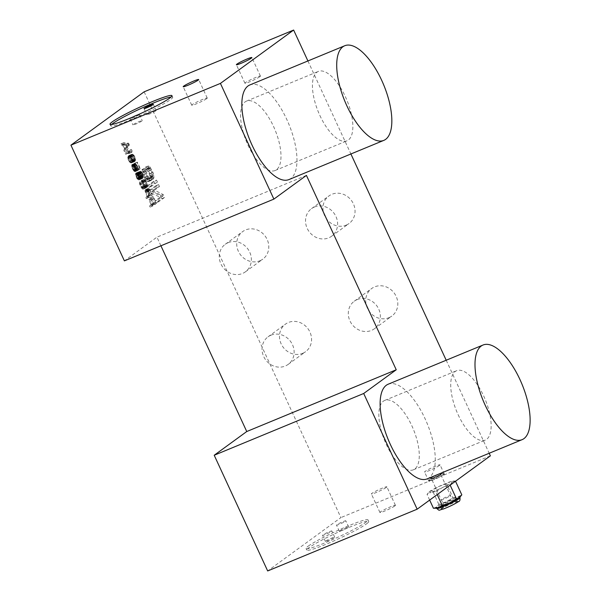 <?xml version="1.0" encoding="UTF-8"?>
<svg xmlns="http://www.w3.org/2000/svg" width="601" height="601" viewBox="0 0 601 601"><rect width="100%" height="100%" fill="white"/><g stroke="black" fill="none" stroke-linecap="round" stroke-linejoin="round"><path stroke-width="0.45" stroke-dasharray="3 2.25" d="M122.987 145.126L125.789 145.397L124.587 148.597L122.987 145.126L125.864 143.939L127.465 147.41L124.587 148.597M127.465 147.41L128.667 144.21L125.789 145.397M128.667 144.21L125.864 143.939M128.606 143.226L129.32 144.766L127.262 150.393L126.721 149.236L127.262 147.816L125.474 143.962L124.227 143.834L123.693 142.677L128.606 143.226L125.729 144.413L120.824 143.864L121.357 145.021L122.604 145.149L124.384 149.003L123.851 150.423L124.384 151.58L126.443 145.953L125.729 144.413M126.443 145.953L129.32 144.766M160.918 245.779L156.936 237.155L124.392 260.872M144.15 91.81L340.887 517.596L267.67 570.95M151.144 204.768L149.514 205.963L150.047 207.12L153.533 204.58L150.325 197.639L149.882 197.962L152.556 203.747L151.587 204.445L149.273 199.434L148.83 199.757L151.144 204.768L154.021 203.581L151.7 198.57L148.83 199.757M145.81 189.585L145.066 190.126L145.172 191.854L147.147 196.339L145.592 197.474L146.126 198.63L149.611 196.091L146.952 190.555L145.81 189.585L148.687 188.398L149.251 188.759L146.374 189.946M139.53 181.787L139.89 185.138L142.369 188.999L143.301 189.09L144.698 187.82L144.548 185.348L142.858 181.682L141.693 180.465L141.235 180.54L142.933 182.922L144.09 186.716L142.384 187.955L140.334 184.808L139.53 181.787L142.407 180.601L142.805 182.111L139.935 183.297M137.096 173.509L135.683 173.246L135.465 174.696L137.02 178.715L138.801 179.999L139.928 179.436L140.551 178.204L140.364 176.281L139.109 173.584L137.569 172.389L139.898 176.363L139.973 177.595L139.334 178.58L138.726 176.183L137.096 173.509L139.965 172.322L140.634 173.126L137.764 174.313M134.804 168.986L135.563 171.27L137.494 169.865L134.466 163.307L134.091 163.577L136.675 169.174L135.488 170.038L133.843 165.823L132.611 164.659L131.762 164.764L132.137 168.355L134.421 171.593L134.894 171.758L134.361 170.601L132.505 168.085L132.28 165.673L133.557 166.289L134.804 168.986L137.682 167.799L137.404 166.973L134.526 168.16M128.486 160.452L130.252 162.773L132.167 162.413L132.701 160.985L131.972 157.913L130.199 155.591L128.96 155.464L127.758 157.372L128.486 160.452L131.356 159.265L130.898 158.055L128.021 159.242M128.584 150.581L125.098 153.127L125.632 154.284L128.524 152.173L128.539 153.706L129.132 153.278L128.584 150.581L131.461 149.394L131.995 150.55L129.117 151.737M160.031 197.263L154.968 200.952L155.854 202.883L161.669 198.646L160.332 195.753L151.67 191.328L156.621 187.722L155.727 185.792L149.919 190.029L151.257 192.921L160.031 197.263L162.909 196.076L154.126 191.734L151.257 192.921M153.646 181.292L147.838 185.529L148.725 187.459L154.54 183.222L153.646 181.292L156.523 180.105L157.417 182.035L154.54 183.222M143.233 171.27L142.339 169.339L141.874 170.113L142.317 173.223L145.983 180.435L147.072 181.359L148.627 181.517L150.949 179.391L150.701 175.274L147.042 168.062L145.953 167.138L145.187 167.266L149.341 174.117L150.01 176.641L149.589 178.234L147.733 179.586L146.426 179.256L143.677 174.38L143.233 171.27L146.111 170.083L145.885 170.676L143.008 171.863M306.42 175.394L156.936 237.155M307.915 60.956L350.901 153.976M446.205 360.239L489.191 453.259M288.953 179.571A51.19 21.065 67.6 0 0 290.786 178.542A51.19 21.065 67.6 0 0 287.879 121.868A51.19 21.065 67.6 0 0 249.858 84.944M427.236 478.854A51.19 21.065 67.6 0 0 429.076 477.825A51.19 21.065 67.6 0 0 426.169 421.151A51.19 21.065 67.6 0 0 388.141 384.227M490.378 455.836L340.887 517.596M388.9 317.711A17.061 15.476 -126.1 0 0 391.822 316.081A17.061 15.476 -126.1 0 0 395.285 294.715A17.061 15.476 -126.1 0 0 374.641 286.857A17.061 15.476 -126.1 0 0 371.719 288.495A17.061 15.476 -126.1 0 0 368.248 309.861A17.061 15.476 -126.1 0 0 388.9 317.711M302.656 353.343A17.061 15.476 -126.1 0 0 305.578 351.713A17.061 15.476 -126.1 0 0 309.042 330.347A17.061 15.476 -126.1 0 0 288.397 322.489A17.061 15.476 -126.1 0 0 285.475 324.127A17.061 15.476 -126.1 0 0 282.004 345.492A17.061 15.476 -126.1 0 0 302.656 353.343M259.887 260.781A17.061 15.476 -126.1 0 0 262.802 259.151A17.061 15.476 -126.1 0 0 266.273 237.786A17.061 15.476 -126.1 0 0 245.629 229.928A17.061 15.476 -126.1 0 0 242.706 231.565A17.061 15.476 -126.1 0 0 239.236 252.931A17.061 15.476 -126.1 0 0 259.887 260.781M346.131 225.15A17.061 15.476 -126.1 0 0 349.053 223.519A17.061 15.476 -126.1 0 0 352.517 202.154A17.061 15.476 -126.1 0 0 331.872 194.296A17.061 15.476 -126.1 0 0 328.95 195.934A17.061 15.476 -126.1 0 0 325.479 217.299A17.061 15.476 -126.1 0 0 346.131 225.15M366.482 523.892A34.129 3.088 -24.8 0 0 368.721 521.45A34.129 3.088 -24.8 0 0 343.021 529.999A34.129 3.088 -24.8 0 0 308.989 547.646A34.129 3.088 -24.8 0 0 306.758 550.08A34.129 3.088 -24.8 0 0 332.458 541.531A34.129 3.088 -24.8 0 0 366.482 523.892M394.865 505.929A8.534 0.774 -24.8 0 0 395.428 505.321A8.534 0.774 -24.8 0 0 388.997 507.454A8.534 0.774 -24.8 0 0 380.493 511.872A8.534 0.774 -24.8 0 0 379.937 512.48A8.534 0.774 -24.8 0 0 386.36 510.339A8.534 0.774 -24.8 0 0 394.865 505.929M435.86 491.626L442.584 487.486L450.044 484.924L452.365 482.175L455.408 481.01L454.071 481.033L450.637 481.619L446.596 483.805L439.136 486.367L432.412 490.514L429.362 491.678L427.048 494.428L431.09 492.234A13.65 1.232 155.2 0 1 428.656 492.264A13.65 1.232 155.2 0 1 429.362 491.678A13.65 1.232 155.2 0 1 439.136 486.367A13.65 1.232 155.2 0 1 450.637 481.619A13.65 1.232 155.2 0 1 452.838 481.093A13.65 1.232 155.2 0 1 452.365 482.175A13.65 1.232 155.2 0 1 442.584 487.486A13.65 1.232 155.2 0 1 431.09 492.234L435.86 491.626L437.22 494.57M308.275 546.099A34.129 3.088 155.2 0 1 342.307 528.459A34.129 3.088 155.2 0 1 368.007 519.91A34.129 3.088 155.2 0 1 365.769 522.344A34.129 3.088 155.2 0 1 331.744 539.991A34.129 3.088 155.2 0 1 306.044 548.54A34.129 3.088 155.2 0 1 308.275 546.099M325.742 541.088A5.116 0.466 155.2 0 1 330.843 538.443A5.116 0.466 155.2 0 1 334.697 537.159A5.116 0.466 155.2 0 1 334.366 537.527A5.116 0.466 155.2 0 1 329.258 540.171A5.116 0.466 155.2 0 1 325.404 541.456A5.116 0.466 155.2 0 1 325.742 541.088M339.685 530.923A5.116 0.466 155.2 0 1 344.786 528.279A5.116 0.466 155.2 0 1 348.648 526.994A5.116 0.466 155.2 0 1 348.31 527.362A5.116 0.466 155.2 0 1 343.201 530.007A5.116 0.466 155.2 0 1 339.347 531.292A5.116 0.466 155.2 0 1 339.685 530.923M345.455 521.195A5.116 0.466 -24.8 0 0 345.793 520.827A5.116 0.466 -24.8 0 0 341.939 522.111A5.116 0.466 -24.8 0 0 336.83 524.756A5.116 0.466 -24.8 0 0 336.5 525.116A5.116 0.466 -24.8 0 0 340.354 523.839A5.116 0.466 -24.8 0 0 345.455 521.195M331.512 531.352A5.116 0.466 -24.8 0 0 331.85 530.991A5.116 0.466 -24.8 0 0 327.996 532.268A5.116 0.466 -24.8 0 0 322.887 534.92A5.116 0.466 -24.8 0 0 322.549 535.281A5.116 0.466 -24.8 0 0 326.411 534.004A5.116 0.466 -24.8 0 0 331.512 531.352M386.315 487.419A8.534 0.774 -24.8 0 0 386.871 486.81A8.534 0.774 -24.8 0 0 380.448 488.944A8.534 0.774 -24.8 0 0 371.936 493.353A8.534 0.774 -24.8 0 0 371.38 493.969A8.534 0.774 -24.8 0 0 377.804 491.828A8.534 0.774 -24.8 0 0 386.315 487.419M429.662 500.077L427.048 494.428M433.441 508.266L436.491 507.101L438.813 504.359L446.265 501.797L452.996 497.651L446.596 483.805M452.996 497.651L457.767 497.042L461.808 494.856M438.813 504.359L432.412 490.514M460.261 496.937A13.65 1.232 -24.8 0 0 460.276 496.546A13.65 1.232 -24.8 0 0 457.767 497.042A13.65 1.232 -24.8 0 0 452.643 498.965A13.65 1.232 -24.8 0 0 446.265 501.797A13.65 1.232 -24.8 0 0 440.36 504.772A13.65 1.232 -24.8 0 0 436.491 507.101A13.65 1.232 -24.8 0 0 435.71 508.161A13.65 1.232 -24.8 0 0 436.018 508.183M458.773 497.898A12.801 1.157 -24.8 0 0 459.607 496.982A12.801 1.157 -24.8 0 0 449.969 500.19A12.801 1.157 -24.8 0 0 437.212 506.808A12.801 1.157 -24.8 0 0 436.371 507.725A12.801 1.157 -24.8 0 0 446.01 504.517A12.801 1.157 -24.8 0 0 458.773 497.898M456.602 502.466A8.534 0.774 -24.8 0 0 457.166 501.858A8.534 0.774 -24.8 0 0 450.735 503.999A8.534 0.774 -24.8 0 0 442.231 508.408A8.534 0.774 -24.8 0 0 441.675 509.017A8.534 0.774 -24.8 0 0 448.098 506.883A8.534 0.774 -24.8 0 0 456.602 502.466M441.517 506.868A8.534 0.774 155.2 0 1 450.021 502.451A8.534 0.774 155.2 0 1 456.452 500.317A8.534 0.774 155.2 0 1 455.889 500.926A8.534 0.774 155.2 0 1 447.384 505.336A8.534 0.774 155.2 0 1 440.961 507.477A8.534 0.774 155.2 0 1 441.517 506.868M357.212 299.561A17.061 15.476 53.9 0 1 377.856 307.419A17.061 15.476 53.9 0 1 374.385 328.785A17.061 15.476 53.9 0 1 371.463 330.415A17.061 15.476 53.9 0 1 350.819 322.564A17.061 15.476 53.9 0 1 354.29 301.199A17.061 15.476 53.9 0 1 357.212 299.561M270.968 335.193A17.061 15.476 53.9 0 1 291.613 343.051A17.061 15.476 53.9 0 1 288.142 364.416A17.061 15.476 53.9 0 1 285.22 366.047A17.061 15.476 53.9 0 1 264.575 358.196A17.061 15.476 53.9 0 1 268.046 336.83A17.061 15.476 53.9 0 1 270.968 335.193M228.192 242.631A17.061 15.476 53.9 0 1 248.844 250.489A17.061 15.476 53.9 0 1 245.373 271.855A17.061 15.476 53.9 0 1 242.451 273.485A17.061 15.476 53.9 0 1 221.807 265.634A17.061 15.476 53.9 0 1 225.277 244.269A17.061 15.476 53.9 0 1 228.192 242.631M314.436 206.999A17.061 15.476 53.9 0 1 335.088 214.857A17.061 15.476 53.9 0 1 331.617 236.223A17.061 15.476 53.9 0 1 328.694 237.853A17.061 15.476 53.9 0 1 308.05 230.003A17.061 15.476 53.9 0 1 311.521 208.637A17.061 15.476 53.9 0 1 314.436 206.999M111.568 124.52A34.129 3.088 -24.8 0 0 110.727 125.842A34.129 3.088 -24.8 0 0 136.427 117.293A34.129 3.088 -24.8 0 0 170.459 99.646A34.129 3.088 -24.8 0 0 172.69 97.212A34.129 3.088 -24.8 0 0 171.142 96.994M133.024 116.917A5.116 0.466 -24.8 0 0 130.425 118.389A5.116 0.466 -24.8 0 0 130.086 118.758A5.116 0.466 -24.8 0 0 133.948 117.473A5.116 0.466 -24.8 0 0 139.049 114.829A5.116 0.466 -24.8 0 0 139.387 114.46A5.116 0.466 -24.8 0 0 137.869 114.799M141.904 120.996A5.116 0.466 155.2 0 1 136.795 123.641A5.116 0.466 155.2 0 1 132.941 124.925A5.116 0.466 155.2 0 1 133.279 124.557A5.116 0.466 155.2 0 1 138.38 121.913A5.116 0.466 155.2 0 1 142.234 120.628A5.116 0.466 155.2 0 1 141.904 120.996M155.847 110.832A5.116 0.466 155.2 0 1 150.738 113.484A5.116 0.466 155.2 0 1 146.884 114.761A5.116 0.466 155.2 0 1 147.222 114.4A5.116 0.466 155.2 0 1 152.323 111.748A5.116 0.466 155.2 0 1 156.185 110.471A5.116 0.466 155.2 0 1 155.847 110.832M206.684 98.662A8.534 0.774 -24.8 0 0 207.24 98.046A8.534 0.774 -24.8 0 0 200.817 100.187A8.534 0.774 -24.8 0 0 192.305 104.597A8.534 0.774 -24.8 0 0 191.749 105.205A8.534 0.774 -24.8 0 0 198.172 103.071A8.534 0.774 -24.8 0 0 206.684 98.662M259.865 76.688A8.534 0.774 -24.8 0 0 260.421 76.079A8.534 0.774 -24.8 0 0 253.998 78.213A8.534 0.774 -24.8 0 0 245.493 82.622A8.534 0.774 -24.8 0 0 244.93 83.231A8.534 0.774 -24.8 0 0 251.353 81.097A8.534 0.774 -24.8 0 0 259.865 76.688M151.7 198.57L152.143 198.247L154.465 203.258L155.426 202.56L152.752 196.775L153.202 196.444L156.41 203.393L152.917 205.933L152.384 204.776L149.514 205.963M152.384 204.776L154.021 203.581M152.917 205.933L150.047 207.12M156.41 203.393L153.533 204.58M153.202 196.444L150.325 197.639M152.752 196.775L149.882 197.962M155.426 202.56L152.556 203.747M154.465 203.258L151.587 204.445M152.143 198.247L149.273 199.434M149.251 188.759L152.489 194.904L149.003 197.444L148.462 196.287L150.025 195.152L148.049 190.667L148.372 188.361L145.502 189.555M148.079 188.579L145.202 189.766M147.944 188.939L145.066 190.126M147.914 189.728L145.036 190.915M148.049 190.667L145.172 191.854M148.417 191.681L145.547 192.868M150.025 195.152L147.147 196.339M148.462 196.287L145.592 197.474M149.003 197.444L146.126 198.63M152.489 194.904L149.611 196.091M150.348 190.277L147.47 191.464M149.829 189.368L146.952 190.555M148.778 191.163L150.468 194.829L151.58 194.018L149.221 189.555L148.552 190.036L148.778 191.163L145.9 192.35L146.035 190.712L147.012 191.539L148.71 195.205L147.591 196.016L145.9 192.35M147.591 196.016L150.468 194.829M151.58 194.018L148.71 195.205M149.889 190.352L147.012 191.539M149.544 189.833L146.674 191.02M149.221 189.555L146.344 190.742M148.905 189.525L146.035 190.712M148.687 189.683L145.81 190.87M148.552 190.036L145.675 191.223M148.582 190.532L145.705 191.719M142.805 182.111L144.443 186.077L145.645 186.746L146.757 185.934L146.892 184.289L144.112 179.353L145.224 179.834L146.246 181.404L147.688 186.025L147.29 187.091L145.72 187.978L143.564 185.679L142.121 181.059L139.252 182.246M142.121 181.059L142.407 180.601M142.182 182.05L139.312 183.237M142.392 182.929L139.515 184.116M142.76 183.944L139.89 185.138M143.564 185.679L140.687 186.873M144.082 186.595L141.212 187.782M144.586 187.257L141.716 188.444M145.239 187.812L142.369 188.999M145.72 187.978L142.843 189.165M146.178 187.903L143.301 189.09M147.29 187.091L144.413 188.278M147.576 186.626L144.698 187.82M147.688 186.025L144.818 187.211M147.628 185.04L144.758 186.227M147.425 184.161L144.548 185.348M147.05 183.14L144.18 184.327M146.246 181.404L143.376 182.591M145.727 180.495L142.858 181.682M145.224 179.834L142.347 181.021M144.571 179.278L141.693 180.465M144.112 179.353L141.235 180.54M144.646 180.51L141.768 181.697M144.961 180.54L142.084 181.727M145.374 181.014L142.497 182.201M145.803 181.727L142.933 182.922M146.606 183.463L143.729 184.657M146.892 184.289L144.015 185.476M147.005 184.98L144.135 186.167M146.96 185.529L144.09 186.716M146.757 185.934L143.879 187.121M145.645 186.746L142.768 187.933M145.254 186.768L142.384 187.955M144.856 186.543L141.979 187.737M144.443 186.077L141.566 187.264M144.007 185.356L141.137 186.543M143.211 183.621L140.334 184.808M142.925 182.794L140.048 183.989M140.063 182.944L142.94 181.757M140.634 173.126L142.212 177.393L142.85 176.409L142.775 175.176L140.446 171.202L141.986 172.397L143.459 176.221L143.233 177.671L141.678 178.813L139.898 177.528L138.561 174.636L138.561 172.059L139.477 171.909L136.607 173.096M139.477 171.909L139.965 172.322M138.929 171.788L136.059 172.975M138.561 172.059L135.683 173.246M138.365 172.712L135.495 173.907M138.335 173.509L135.465 174.696M138.561 174.636L135.683 175.823M138.929 175.657L136.059 176.844M139.379 176.619L136.502 177.806M139.898 177.528L137.02 178.715M140.566 178.332L137.689 179.519M141.13 178.692L138.253 179.879M141.678 178.813L138.801 179.999M142.287 178.625L139.409 179.812M142.805 178.242L139.928 179.436M143.233 177.671L140.364 178.865M143.429 177.017L140.551 178.204M143.459 176.221L140.581 177.408M143.233 175.094L140.364 176.281M142.865 174.08L139.988 175.267M142.505 173.306L139.635 174.493M141.986 172.397L139.109 173.584M141.318 171.593L138.448 172.78M140.754 171.232L137.877 172.419M140.446 171.202L137.569 172.389M140.889 172.164L138.012 173.351M141.288 172.389L138.418 173.576M141.708 172.863L138.831 174.05M142.046 173.381L139.169 174.575M142.58 174.538L139.71 175.732M142.775 175.176L139.898 176.363M142.895 175.86L140.018 177.047M142.85 176.409L139.973 177.595M142.715 176.762L139.838 177.949M142.362 177.28L139.485 178.467M142.212 177.393L139.334 178.58M141.971 176.018L139.101 177.205M141.603 174.996L138.726 176.183M141.16 174.035L138.283 175.222M139.612 172.84L138.899 173.869L139.838 176.544L140.995 177.761L141.663 177.272L140.694 174.11L139.612 172.84L136.735 174.027L138.448 176.649L138.433 178.978L137.306 178.257L136.337 176.378L136.074 174.515L136.735 174.027M136.427 173.997L139.304 172.81M139.079 172.968L136.202 174.155M138.944 173.328L136.074 174.515M138.899 173.869L136.029 175.064M139.019 174.56L136.149 175.747M139.214 175.191L136.337 176.378M139.838 176.544L136.96 177.731M140.176 177.07L137.306 178.257M140.596 177.535L137.719 178.722M140.995 177.761L138.117 178.948M141.31 177.791L138.433 178.978M141.528 177.626L138.651 178.82M141.663 177.272L138.786 178.459M141.633 176.777L138.756 177.971M141.513 176.093L138.636 177.28M141.318 175.462L138.448 176.649M140.694 174.11L137.824 175.297M140.356 173.584L137.479 174.771M139.943 173.118L137.066 174.305M137.404 166.973L136.021 164.629L135.157 164.486L135.383 166.898L137.772 170.571L136.066 169.234L134.639 166.154L134.639 163.577L135.488 163.472L136.72 164.636L138.365 168.851L139.552 167.987L136.968 162.39L137.336 162.12L140.371 168.678L138.44 170.083L137.817 168.738L134.94 169.925M137.817 168.738L137.682 167.799M138.44 170.083L135.563 171.27M140.371 168.678L137.494 169.865M137.336 162.12L134.466 163.307M136.968 162.39L134.091 163.577M139.552 167.987L136.675 169.174M138.365 168.851L135.488 170.038M138.14 167.724L135.27 168.911M137.772 166.702L134.894 167.897M137.238 165.545L134.361 166.74M136.72 164.636L133.843 165.823M136.051 163.84L133.174 165.027M135.488 163.472L132.611 164.659M134.932 163.359L132.062 164.546M134.639 163.577L131.762 164.764M134.444 164.231L131.574 165.418M134.414 165.027L131.544 166.214M134.639 166.154L131.762 167.341M135.007 167.168L132.137 168.355M135.548 168.325L132.671 169.512M136.066 169.234L133.189 170.429M136.735 170.038L133.858 171.225M137.298 170.399L134.421 171.593M137.772 170.571L134.894 171.758M137.238 169.414L134.361 170.601M136.765 169.242L133.888 170.436M136.344 168.776L133.475 169.963M135.916 168.055L133.039 169.242M135.383 166.898L132.505 168.085M135.097 166.071L132.228 167.266M134.977 165.388L132.107 166.575M135.022 164.839L132.152 166.026M135.157 164.486L132.28 165.673M135.308 164.374L132.43 165.568M135.616 164.411L132.746 165.598M136.021 164.629L133.144 165.816M136.435 165.102L133.557 166.289M136.863 165.816L133.993 167.003M131.499 162.894L134.369 161.707L133.121 161.586L131.965 160.369L129.095 161.556M131.965 160.369L131.356 159.265M132.633 161.166L129.763 162.36M133.121 161.586L130.252 162.773M133.602 161.752L130.725 162.946M133.91 161.782L131.033 162.976M130.898 158.055L130.748 155.584L132.288 154.202L134.233 155.621L135.308 157.935L135.571 159.798L135.037 161.218L132.167 162.413M135.037 161.218L134.369 161.707M135.323 160.76L132.445 161.947M135.45 160.407L132.581 161.594M135.571 159.798L132.701 160.985M135.525 159.062L132.656 160.249M135.308 157.935L132.43 159.122M134.842 156.726L131.972 157.913M134.233 155.621L131.364 156.808M133.565 154.818L130.695 156.005M133.076 154.404L130.199 155.591M132.603 154.232L129.726 155.419M132.288 154.202L129.418 155.389M131.829 154.277L128.96 155.464M131.161 154.765L128.291 155.952M130.883 155.231L128.005 156.418M130.748 155.584L127.87 156.771M130.627 156.185L127.758 157.372M130.672 156.929L127.803 158.116M134.519 160.309L134.962 158.702L134.474 156.996L133.535 155.614L132.205 155.298L131.326 156.192L131.356 157.973L132.663 160.377L134 160.692L130.59 162.007L129.786 161.564L128.479 159.16L128.449 157.379L129.861 156.35L131.078 157.274L132.092 159.889L131.642 161.496M132.002 160.985L134.872 159.791M134.962 158.702L132.092 159.889M134.842 158.01L131.972 159.197M134.474 156.996L131.596 158.183M133.955 156.08L131.078 157.274M133.535 155.614L130.665 156.801M132.738 155.163L129.861 156.35M132.205 155.298L129.328 156.485M131.687 155.674L128.809 156.861M131.326 156.192L128.449 157.379M131.236 157.289L128.366 158.476M131.356 157.973L128.479 159.16M131.732 158.995L128.854 160.182M132.25 159.904L129.373 161.091M132.663 160.377L129.786 161.564M133.467 160.82L130.59 162.007M134 160.692L131.123 161.879M131.995 150.55L132.01 152.091L131.416 152.519L131.401 150.986L128.509 153.09L127.975 151.933L125.098 153.127M127.975 151.933L131.461 149.394M128.509 153.09L125.632 154.284M131.401 150.986L128.524 152.173M131.416 152.519L128.539 153.706M132.01 152.091L129.132 153.278M127.262 150.393L124.384 151.58M126.721 149.236L123.851 150.423M127.262 147.816L124.384 149.003M125.474 143.962L122.604 145.149M124.227 143.834L121.357 145.021M123.693 142.677L120.824 143.864M154.126 191.734L152.789 188.842L158.604 184.605L159.49 186.535L154.547 190.141L163.209 194.566L164.539 197.459L158.732 201.696L157.838 199.765L154.968 200.952M157.838 199.765L162.909 196.076M158.732 201.696L155.854 202.883M164.539 197.459L161.669 198.646M163.209 194.566L160.332 195.753M154.547 190.141L151.67 191.328M159.49 186.535L156.621 187.722M158.604 184.605L155.727 185.792M152.789 188.842L149.919 190.029M157.417 182.035L151.602 186.272L150.716 184.342L147.838 185.529M150.716 184.342L156.523 180.105M151.602 186.272L148.725 187.459M145.885 170.676L147.891 176.085L149.965 178.437L152.466 177.047L152.887 175.454L150.881 170.038L148.95 168.01L148.056 166.079L148.823 165.951L149.912 166.875L152.962 172.389L153.924 175.552L153.826 178.204L151.505 180.33L149.942 180.172L148.011 178.144L145.81 173.734L144.849 170.571L145.217 168.152L142.339 169.339M145.217 168.152L146.111 170.083M144.743 168.926L141.874 170.113M144.849 170.571L141.971 171.758M145.194 172.036L142.317 173.223M145.81 173.734L142.94 174.921M147.147 176.626L144.27 177.813M148.011 178.144L145.141 179.331M148.853 179.248L145.983 180.435M149.942 180.172L147.072 181.359M150.738 180.458L147.861 181.645M151.505 180.33L148.627 181.517M153.36 178.978L150.483 180.165M153.826 178.204L150.949 179.391M154.021 177.205L151.151 178.392M153.924 175.552L151.046 176.747M153.578 174.087L150.701 175.274M152.962 172.389L150.085 173.584M151.625 169.497L148.748 170.692M150.753 167.98L147.884 169.174M149.912 166.875L147.042 168.062M148.823 165.951L145.953 167.138M148.056 166.079L145.187 167.266M148.95 168.01L146.073 169.197M149.469 168.062L146.599 169.249M150.16 168.843L147.29 170.03M150.881 170.038L148.004 171.225M152.218 172.93L149.341 174.117M152.684 174.313L149.814 175.5M152.887 175.454L150.01 176.641M152.812 176.363L149.934 177.55M152.466 177.047L149.589 178.234M150.611 178.399L147.733 179.586M149.965 178.437L147.095 179.624M149.303 178.069L146.426 179.256M148.605 177.28L145.735 178.467M147.891 176.085L145.014 177.272M146.554 173.193L143.677 174.38M146.081 171.818L143.211 173.005M440.541 475.121A5.116 0.466 -24.8 0 0 440.879 474.798A5.116 0.466 -24.8 0 0 440.879 474.752A5.116 0.466 -24.8 0 0 437.025 476.037A5.116 0.466 -24.8 0 0 431.916 478.681A5.116 0.466 -24.8 0 0 431.586 479.05A5.116 0.466 -24.8 0 0 431.616 479.072A5.116 0.466 -24.8 0 0 435.65 477.675A5.116 0.466 -24.8 0 0 440.541 475.121M430.842 478.208A5.972 0.541 155.2 0 1 437.04 475.015A5.972 0.541 155.2 0 1 441.292 473.678A5.972 0.541 155.2 0 1 440.901 474.046A5.972 0.541 155.2 0 1 435.192 477.029A5.972 0.541 155.2 0 1 430.496 478.666A5.972 0.541 155.2 0 1 430.842 478.208M441.652 473.738A6.859 0.624 -24.8 0 0 442.051 473.212A6.859 0.624 -24.8 0 0 436.657 475.09A6.859 0.624 -24.8 0 0 430.098 478.516A6.859 0.624 -24.8 0 0 429.647 478.944A6.859 0.624 -24.8 0 0 434.531 477.404A6.859 0.624 -24.8 0 0 441.652 473.738M443.756 474.67A8.534 0.774 -24.8 0 0 444.319 474.061A8.534 0.774 -24.8 0 0 444.259 474.016A8.534 0.774 -24.8 0 0 437.543 476.353A8.534 0.774 -24.8 0 0 429.384 480.612A8.534 0.774 -24.8 0 0 428.829 481.138A8.534 0.774 -24.8 0 0 428.829 481.221A8.534 0.774 -24.8 0 0 435.252 479.08A8.534 0.774 -24.8 0 0 443.756 474.67M439.496 465.444A8.534 0.774 -24.8 0 0 440.052 464.836A8.534 0.774 -24.8 0 0 433.629 466.969A8.534 0.774 -24.8 0 0 425.125 471.387A8.534 0.774 -24.8 0 0 424.561 471.995A8.534 0.774 -24.8 0 0 430.985 469.854A8.534 0.774 -24.8 0 0 439.496 465.444M458.15 414.728A37.54 15.446 67.6 0 0 485.27 440.105A37.54 15.446 67.6 0 0 483.722 396.097A37.54 15.446 67.6 0 0 456.602 370.712A37.54 15.446 67.6 0 0 458.15 414.728M386.285 444.417A37.54 15.446 67.6 0 0 413.405 469.802A37.54 15.446 67.6 0 0 411.85 425.786A37.54 15.446 67.6 0 0 384.73 400.409A37.54 15.446 67.6 0 0 386.285 444.417M247.995 145.134A37.54 15.446 67.6 0 0 275.115 170.519A37.54 15.446 67.6 0 0 273.56 126.503A37.54 15.446 67.6 0 0 246.448 101.126A37.54 15.446 67.6 0 0 247.995 145.134M319.867 115.445A37.54 15.446 67.6 0 0 346.987 140.822A37.54 15.446 67.6 0 0 345.432 96.814A37.54 15.446 67.6 0 0 318.312 71.429A37.54 15.446 67.6 0 0 319.867 115.445M436.732 508.491A12.801 1.157 155.2 0 1 437.566 507.582A12.801 1.157 155.2 0 1 450.329 500.964A12.801 1.157 155.2 0 1 459.968 497.756M458.045 501.873A10.24 0.924 155.2 0 1 445.927 507.98A10.24 0.924 155.2 0 1 440.796 509.002A10.24 0.924 155.2 0 1 452.906 502.902A10.24 0.924 155.2 0 1 458.045 501.873M450.164 495.945A5.116 0.466 -24.8 0 0 450.502 495.577A5.116 0.466 -24.8 0 0 447.595 496.456A5.116 0.466 -24.8 0 0 441.54 499.506A5.116 0.466 -24.8 0 0 441.209 499.874A5.116 0.466 -24.8 0 0 444.109 498.995A5.116 0.466 -24.8 0 0 450.164 495.945M368.721 521.45L368.007 519.91M348.648 526.994L345.793 520.827M339.347 531.292L336.5 525.116M334.697 537.159L331.85 530.991M325.404 541.456L322.549 535.281M306.758 550.08L306.044 548.54M395.428 505.321L386.871 486.81M379.937 512.48L371.38 493.969M452.838 481.093L454.071 481.033M459.607 496.982L459.788 497.373M436.371 507.725L436.551 508.115M456.452 500.317L457.166 501.858M440.961 507.477L441.675 509.017M374.385 328.785L391.822 316.081M354.29 301.199L371.719 288.495M288.142 364.416L305.578 351.713M268.046 336.83L285.475 324.127M245.373 271.855L262.802 259.151M225.277 244.269L242.706 231.565M331.617 236.223L349.053 223.519M311.521 208.637L328.95 195.934M172.69 97.212L171.976 95.672M130.086 118.758L132.941 124.925M139.387 114.46L142.234 120.628M144.037 108.593L146.884 114.761M153.33 104.296L156.185 110.471M110.727 125.842L110.013 124.302M207.24 98.046L198.683 79.535M191.749 105.205L183.192 86.694M260.421 76.079L251.872 57.561M244.93 83.231L236.381 64.72M440.879 474.752L450.502 495.577A5.116 5.116 0 0 1 447.805 502.459A5.116 5.116 0 0 1 441.209 499.874L431.586 479.05M440.879 474.798L441.292 473.678M442.051 473.212L444.259 474.016M444.319 474.061L440.052 464.836M428.829 481.221L424.561 471.995M429.647 478.944L428.829 481.138M431.616 479.072L430.496 478.666M413.405 469.802L485.27 440.105M384.73 400.409L456.602 370.712M275.115 170.519L346.987 140.822M246.448 101.126L318.312 71.429"/><path stroke-width="0.9" d="M489.191 453.259L490.378 455.836L417.162 509.19L267.67 570.95L214.211 455.25L246.748 431.533L160.918 245.779M246.748 431.533L396.239 369.773L306.42 175.394L273.883 199.104L124.392 260.872L70.933 145.164L144.15 91.81L293.634 30.05L307.915 60.956M273.883 199.104L220.424 83.404L293.634 30.05M350.901 153.976L446.205 360.239M417.162 509.19L363.695 393.49L214.211 455.25M396.239 369.773L363.695 393.49M344.726 45.751L249.858 84.944A51.19 21.065 67.6 0 0 248.018 85.981A51.19 21.065 67.6 0 0 250.933 142.647A51.19 21.065 67.6 0 0 288.953 179.571L383.821 140.379A51.19 21.065 67.6 0 0 385.654 139.342A51.19 21.065 67.6 0 0 382.747 82.675A51.19 21.065 67.6 0 0 344.726 45.751A51.19 21.065 67.6 0 0 342.886 46.78A51.19 21.065 67.6 0 0 345.8 103.447A51.19 21.065 67.6 0 0 383.821 140.379M483.009 345.034L388.141 384.227A51.19 21.065 67.6 0 0 386.308 385.264A51.19 21.065 67.6 0 0 389.215 441.93A51.19 21.065 67.6 0 0 427.236 478.854L522.104 439.662A51.19 21.065 67.6 0 0 523.944 438.625A51.19 21.065 67.6 0 0 521.037 381.958A51.19 21.065 67.6 0 0 483.009 345.034A51.19 21.065 67.6 0 0 481.176 346.063A51.19 21.065 67.6 0 0 484.083 402.73A51.19 21.065 67.6 0 0 522.104 439.662M70.933 145.164L220.424 83.404M112.252 121.86A34.129 3.088 155.2 0 1 146.276 104.213A34.129 3.088 155.2 0 1 171.976 95.672A34.129 3.088 155.2 0 1 169.745 98.106A34.129 3.088 155.2 0 1 135.713 115.753A34.129 3.088 155.2 0 1 110.013 124.302A34.129 3.088 155.2 0 1 112.252 121.86M183.756 86.086A8.534 0.774 155.2 0 1 192.26 81.676A8.534 0.774 155.2 0 1 198.683 79.535A8.534 0.774 155.2 0 1 198.127 80.143A8.534 0.774 155.2 0 1 189.615 84.561A8.534 0.774 155.2 0 1 183.192 86.694A8.534 0.774 155.2 0 1 183.756 86.086M236.937 64.112A8.534 0.774 155.2 0 1 245.441 59.702A8.534 0.774 155.2 0 1 251.872 57.561A8.534 0.774 155.2 0 1 251.308 58.177A8.534 0.774 155.2 0 1 242.804 62.587A8.534 0.774 155.2 0 1 236.381 64.72A8.534 0.774 155.2 0 1 236.937 64.112M437.22 494.57L442.261 505.471L438.219 507.665L433.441 508.266L429.662 500.077M455.513 481.236L461.808 494.856L459.487 497.605L456.444 498.77L450.149 485.15M456.444 498.77L449.713 502.909L442.261 505.471M434.786 508.251L436.018 508.183A13.65 1.232 -24.8 0 0 438.219 507.665A13.65 1.232 -24.8 0 0 443.343 505.742A13.65 1.232 -24.8 0 0 449.713 502.909A13.65 1.232 -24.8 0 0 455.626 499.934A13.65 1.232 -24.8 0 0 459.487 497.605A13.65 1.232 -24.8 0 0 460.193 497.012A13.65 1.232 -24.8 0 0 460.261 496.937M171.142 96.994A34.129 3.088 -24.8 0 0 142.7 107.677A34.129 3.088 -24.8 0 0 112.965 123.4A34.129 3.088 -24.8 0 0 111.568 124.52M144.368 108.225A5.116 0.466 -24.8 0 0 144.037 108.593A5.116 0.466 -24.8 0 0 147.891 107.309A5.116 0.466 -24.8 0 0 152.992 104.664A5.116 0.466 -24.8 0 0 153.33 104.296A5.116 0.466 -24.8 0 0 149.476 105.581A5.116 0.466 -24.8 0 0 144.368 108.225M137.869 114.799A5.116 0.466 -24.8 0 0 133.024 116.917M459.788 497.373L459.968 497.756A12.801 1.157 155.2 0 1 459.126 498.672A12.801 1.157 155.2 0 1 446.37 505.291A12.801 1.157 155.2 0 1 436.732 508.491L436.551 508.115M459.968 497.756C460.201 500.16 459.705 501.444 458.48 501.632C454.491 504.179 449.533 506.605 443.621 508.912C437.746 510.279 440.18 511.158 436.732 508.491"/></g></svg>
